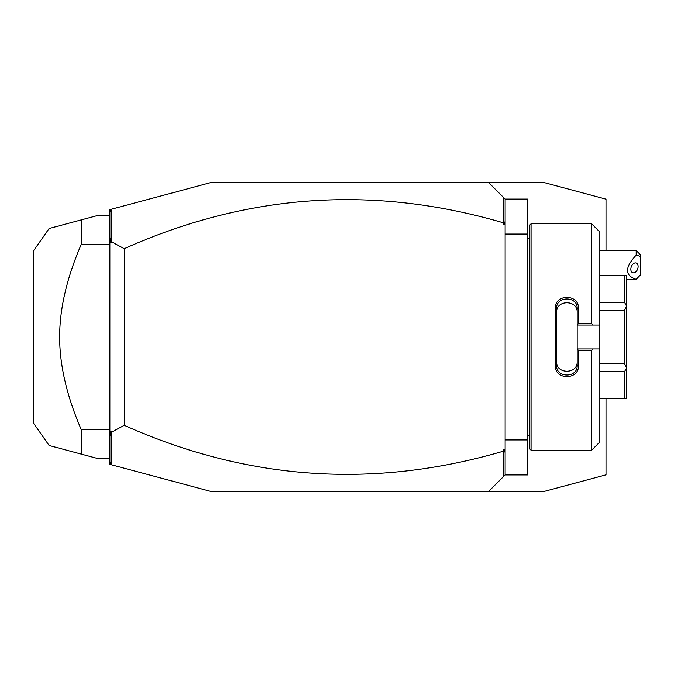 <?xml version="1.0" encoding="UTF-8"?>
<svg xmlns="http://www.w3.org/2000/svg" width="674" height="674" viewBox="0 0 674 674"><rect width="100%" height="100%" fill="white"/><g stroke="black" fill="none" stroke-linecap="round" stroke-linejoin="round"><path stroke-width="1.01" d="M111.859 464.9L109.87 464.369L109.87 209.631L210.743 182.603L488.667 182.603L505.129 199.066L527.776 199.066L527.776 474.934L505.129 474.934L488.667 491.397L210.743 491.397L111.859 464.9L111.699 432.076L124.277 425.311C247.552 480.436 373.817 489.088 503.074 451.268L503.074 449.516L504.683 450.687L503.503 451.563L503.503 476.56M606.01 250.534L606.01 199.15L544.247 182.603L482.112 182.603M606.01 398.764L606.01 474.85L544.247 491.397L482.112 491.397M505.129 439.937L527.776 439.937M505.129 234.063L527.776 234.063M531.07 450.224L531.07 223.776L529.84 225.006L529.84 448.994L531.07 450.224L591.595 450.224L591.595 350.32L578.418 350.32L578.418 365.78C579.067 380.187 554.719 380.178 555.368 365.78L555.368 308.22L556.598 308.532L556.598 361.652C555.94 374.39 577.845 374.39 577.188 361.652L577.188 365.468C577.854 378.181 555.932 378.19 556.598 365.468L555.368 365.78M591.595 450.224L599.835 441.992L599.835 348.938L592.968 348.938L591.595 350.32M592.968 348.938L577.188 348.938L578.418 350.32M577.188 349.081L577.188 365.468L578.418 365.78M577.188 348.938L577.188 324.919L578.418 323.68L591.595 323.68L592.968 325.062L599.835 325.062L599.835 232.008L591.595 223.776L591.595 323.68M555.368 308.22C554.719 293.822 579.076 293.822 578.418 308.22L578.418 323.68M578.418 308.22L577.188 308.532L577.188 324.919M556.598 312.348C555.94 299.61 577.845 299.61 577.188 312.348L577.188 308.532C577.854 295.819 555.932 295.81 556.598 308.532M577.188 325.062L592.968 325.062M599.835 348.938L599.835 325.062M599.835 371.677L624.537 371.677L626.593 367.945L626.593 398.764L599.835 398.595M599.835 310.082L624.537 310.082L626.593 306.19L626.593 367.945M626.593 367.81L624.537 363.918L599.835 363.918M624.537 310.082L624.537 363.918M626.593 306.19L624.537 302.323L599.835 302.323M599.835 275.405L624.537 275.405L624.537 302.323M624.537 275.405L626.593 275.236L626.593 306.055M624.537 371.677L624.537 398.595M505.129 199.066L505.129 474.934M505.129 452.793L504.683 450.687M503.074 449.516L505.129 449.516M503.503 451.563L503.074 451.268M109.87 462.313L111.699 464.689M505.129 224.484L503.074 224.484L503.074 222.732C373.817 184.912 247.552 193.564 124.277 248.689L111.699 241.924L111.859 209.1M503.074 222.732L503.503 222.437L504.683 223.313L503.074 224.484M503.503 197.44L503.503 222.437M109.87 211.687L111.699 209.311M109.87 436.55L110.932 431.335L111.699 432.076M110.932 431.335L109.87 431.849M111.699 241.924L110.932 242.665L109.87 242.151M124.277 248.689L124.277 425.311M109.87 237.45L110.932 242.665M505.129 221.207L504.683 223.313M109.87 215.537L97.519 215.537L81.268 219.893L81.268 244.359C66.827 277.84 59.624 308.717 59.649 337C59.624 365.291 66.836 396.169 81.268 429.641L109.87 429.641M81.268 244.359L109.87 244.359M109.87 458.463L97.519 458.463L49.135 445.497L81.268 454.108L49.135 445.497L81.268 454.108L81.268 429.641M81.268 219.893L49.135 228.503L81.268 219.893M49.126 228.503L33.7 250.534L33.7 423.466L49.126 445.497M636.18 250.534L640.3 254.654L640.3 256.347L636.18 255.16L636.18 250.534L599.835 250.534M640.3 256.347L640.3 275.076L636.18 279.331C624.655 275.565 624.655 267.502 636.18 255.16M630.839 269.229A5.148 3.378 110.4 0 0 632.684 272.7A5.148 3.378 110.4 0 0 638.118 266.525A5.148 3.378 110.4 0 0 636.273 263.054A5.148 3.378 110.4 0 0 630.839 269.229M529.84 238.183L527.776 238.183M531.07 223.776L591.595 223.776M599.835 275.236L626.593 275.236M599.835 398.764L626.593 398.764M529.84 435.817L527.776 435.817M637.478 278.059L636.18 279.356L626.593 279.356"/></g></svg>
